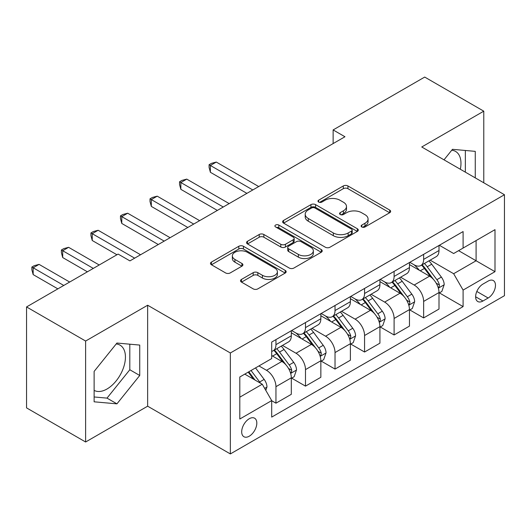 <?xml version="1.0" encoding="UTF-8"?>
<svg xmlns="http://www.w3.org/2000/svg" width="531" height="531" viewBox="0 0 531 531"><rect width="100%" height="100%" fill="white"/><g stroke="black" fill="none" stroke-linecap="round" stroke-linejoin="round"><path stroke-width="0.8" d="M361.797 226.963A2.297 1.327 0 0 0 365.043 226.963L389.688 212.739A3.279 1.892 0 0 0 390.65 211.398A3.279 1.892 0 0 0 389.688 210.057L347.938 185.956A3.279 1.892 0 0 0 343.298 185.956L318.653 200.187A2.297 1.327 0 0 0 317.983 201.123A2.297 1.327 0 0 0 318.653 202.059A2.297 1.327 0 0 0 321.905 202.059L325.091 200.22A10.494 6.06 0 0 1 339.94 200.22L343.418 202.225A10.494 6.06 0 0 1 346.491 206.513A10.494 6.06 0 0 1 343.418 210.794L340.225 212.639A2.297 1.327 0 0 0 339.555 213.575A2.297 1.327 0 0 0 340.225 214.511A2.297 1.327 0 0 0 343.471 214.511L346.663 212.672A10.494 6.06 0 0 1 361.505 212.672L364.983 214.677A10.494 6.06 0 0 1 368.063 218.964A10.494 6.06 0 0 1 364.983 223.252L361.797 225.091A2.297 1.327 0 0 0 361.126 226.027A2.297 1.327 0 0 0 361.797 226.963L361.797 225.091M94.126 390.371A26.065 15.047 120 0 0 107.01 388.997A26.065 15.047 120 0 0 124.035 366.025A26.065 15.047 120 0 0 120.039 345.143A26.065 15.047 120 0 0 116.189 343.962M249.258 436.197A10.693 6.173 120 0 0 256.241 426.778A10.693 6.173 120 0 0 254.601 418.209A10.693 6.173 120 0 0 249.258 418.733A10.693 6.173 120 0 0 242.269 428.159A10.693 6.173 120 0 0 243.908 436.728A10.693 6.173 120 0 0 249.258 436.197M451.728 150.24A26.065 15.047 -60 0 1 455.571 151.421A26.065 15.047 -60 0 1 460.337 169.263M241.479 279.425A3.279 1.892 0 0 0 240.516 280.76A3.279 1.892 0 0 0 241.479 282.1L253.194 288.864A3.279 1.892 0 0 0 257.834 288.864L285.2 273.06A3.279 1.892 0 0 0 286.163 271.726A3.279 1.892 0 0 0 285.2 270.385L243.45 246.284A3.279 1.892 0 0 0 238.811 246.284L211.444 262.082A3.279 1.892 0 0 0 210.482 263.422A3.279 1.892 0 0 0 211.444 264.763L225.589 272.927A3.279 1.892 0 0 0 230.228 272.927L241.944 266.164A3.279 1.892 0 0 0 242.906 264.83A3.279 1.892 0 0 0 241.944 263.489L234.928 259.44A8.775 5.064 0 0 1 232.359 255.856A8.775 5.064 0 0 1 237.775 251.176A8.775 5.064 0 0 1 247.333 252.271L274.819 268.142A8.775 5.064 0 0 1 277.388 271.726A8.775 5.064 0 0 1 271.972 276.405A8.775 5.064 0 0 1 262.414 275.304L257.834 272.662A3.279 1.892 0 0 0 253.194 272.662L241.479 279.425L241.479 282.1M147.651 305.232L85.624 341.041L26.55 306.938L26.55 407.888L85.624 441.998L147.651 406.188L230.354 453.932L230.354 352.982L147.651 305.232L147.651 406.188M483.774 182.797L483.774 111.171L421.747 146.981L504.45 194.731L230.354 352.982M483.774 111.171L424.7 77.068L333.136 129.929L333.136 143.569M26.55 306.938L118.114 254.077L129.929 260.894L344.951 136.752L333.136 129.929M325.324 247.22A3.279 1.892 0 0 0 329.963 247.22L357.33 231.416A3.279 1.892 0 0 0 358.292 230.076A3.279 1.892 0 0 0 357.33 228.742L315.58 204.634A3.279 1.892 0 0 0 310.947 204.634L283.574 220.438A3.279 1.892 0 0 0 282.618 221.779A3.279 1.892 0 0 0 283.574 223.113L325.324 247.22M276.492 227.46A2.297 1.327 0 0 1 278.821 227.786L278.821 225.058L321.268 249.563A3.279 1.892 0 0 1 322.224 250.904A3.279 1.892 0 0 1 321.268 252.238L293.895 268.042A3.279 1.892 0 0 1 289.256 268.042L247.512 243.941L247.512 241.26A3.279 1.892 0 0 0 246.55 242.601A3.279 1.892 0 0 0 247.512 243.941M247.512 241.26L259.221 234.496A3.279 1.892 0 0 1 263.861 234.496L280.793 244.273A3.279 1.892 0 0 0 285.432 244.273L293.198 239.786A3.279 1.892 0 0 0 294.161 238.446A3.279 1.892 0 0 0 293.198 237.111L275.576 226.929A2.297 1.327 0 0 1 274.899 225.994A2.297 1.327 0 0 1 276.319 224.772A2.297 1.327 0 0 1 278.821 225.058M488.148 281.085L482.945 284.085A10.361 5.98 120 0 0 476.181 293.218A10.361 5.98 120 0 0 477.767 301.515A10.361 5.98 120 0 0 482.945 301.004L488.148 298.004A10.361 5.98 120 0 0 494.912 288.877A10.361 5.98 120 0 0 493.326 280.574A10.361 5.98 120 0 0 488.148 281.085M230.354 453.932L504.45 295.687L504.45 194.731M439.349 245.276L453.647 253.526L463.098 248.07L463.098 231.562L271.699 342.064L271.699 358.571L239.806 376.99L239.806 419.012L271.699 400.593L271.699 417.1L463.098 306.599L463.098 290.092L453.647 273.717L430.15 260.157M463.098 248.07L494.998 229.657L494.998 271.673L463.098 290.092M85.624 341.041L85.624 441.998M458.611 250.665L476.095 260.761L476.095 240.57L494.998 229.657M453.647 273.717L476.095 260.761L494.998 271.673M239.806 397.181L262.254 384.218L244.764 374.123M271.699 400.726L275.954 403.182L275.954 386.674A13.368 7.719 -120 0 0 266.502 370.306L258.942 365.939M275.954 403.182L291.313 394.314L291.313 377.807A13.368 7.719 -120 0 0 281.861 361.438L271.699 355.571M291.672 378.152L305.491 386.13L305.491 369.622A13.368 7.719 -120 0 0 296.039 353.254L282.472 345.415M305.491 386.13L320.85 377.262L320.85 360.755A13.368 7.719 -120 0 0 311.398 344.387L291.313 332.791M321.209 361.1L335.028 369.078L335.028 352.571A13.368 7.719 -120 0 0 325.576 336.203L312.009 328.364M335.028 369.078L350.387 360.21L350.387 343.703A13.368 7.719 -120 0 0 340.935 327.335L320.85 315.739M350.745 344.048L364.565 352.026L364.565 335.519A13.368 7.719 -120 0 0 355.113 319.151L341.546 311.312M364.565 352.026L379.924 343.159L379.924 326.651A13.368 7.719 -120 0 0 370.472 310.283L350.387 298.688M380.276 326.99L394.102 334.975L394.102 318.467A13.368 7.719 -120 0 0 384.65 302.093L371.076 294.26M394.102 334.975L409.461 326.107L409.461 309.6A13.368 7.719 -120 0 0 400.009 293.225L379.924 281.629M409.813 309.938L423.638 317.923L423.638 301.416A13.368 7.719 -120 0 0 414.187 285.041L400.613 277.209M423.638 317.923L438.998 309.055L438.998 292.548A13.368 7.719 -120 0 0 429.546 276.173L409.461 264.577M409.813 262.327L414.187 264.85A13.368 7.719 -120 0 0 420.871 265.513A13.368 7.719 -120 0 0 423.638 259.393L423.638 254.349M380.276 279.379L384.65 281.901A13.368 7.719 -120 0 0 391.334 282.565A13.368 7.719 -120 0 0 394.102 276.445L394.102 271.401M350.739 296.431L355.113 298.96A13.368 7.719 -120 0 0 361.797 299.617A13.368 7.719 -120 0 0 364.565 293.497L364.565 288.452M321.209 313.489L325.576 316.011A13.368 7.719 -120 0 0 332.26 316.675A13.368 7.719 -120 0 0 335.028 310.555L335.028 305.504M291.672 330.541L296.039 333.063A13.368 7.719 -120 0 0 302.723 333.727A13.368 7.719 -120 0 0 305.491 327.607L305.491 322.556M439.349 292.886L463.098 306.599M420.871 265.513L436.23 256.646A13.368 7.719 -120 0 0 438.998 250.526L438.998 245.481M391.334 282.565L406.693 273.697A13.368 7.719 -120 0 0 409.461 267.578L409.461 262.533M361.797 299.617L377.156 290.749A13.368 7.719 -120 0 0 379.924 284.636L379.924 279.585M332.26 316.675L347.619 307.807A13.368 7.719 -120 0 0 350.387 301.688L350.387 296.637M302.723 333.727L318.082 324.859A13.368 7.719 -120 0 0 320.85 318.739L320.85 313.688M271.699 351.316A13.368 7.719 -120 0 0 273.186 350.779L288.545 341.911A13.368 7.719 -120 0 0 291.313 335.791L291.313 330.74M273.186 350.779A13.368 7.719 -120 0 0 275.954 344.659L275.954 339.608M262.254 384.218L271.699 400.593M475.265 177.885L475.265 151.362L452.465 149.324L444.016 159.838M94.126 401.808L116.933 403.845L139.733 375.483L139.733 345.077L116.933 343.039L94.126 371.408L94.126 401.808M465.342 172.15L465.342 150.472M94.126 396.969L107.01 398.117L129.81 369.749L129.81 344.194M129.81 369.749L139.733 375.483M107.01 398.117L116.933 403.845M362.713 227.288L364.983 225.98A10.494 6.06 0 0 0 368.063 221.692L368.063 218.964M346.491 206.513L346.491 209.241A10.494 6.06 0 0 1 343.418 213.522L341.141 214.836M389.641 212.765L347.938 188.684A3.279 1.892 0 0 0 343.298 188.684L319.576 202.384M357.29 231.443L315.58 207.362A3.279 1.892 0 0 0 310.947 207.362L283.62 223.139M351.535 231.018A2.297 1.327 0 0 0 352.206 230.076A2.297 1.327 0 0 0 351.535 229.14L314.89 207.986A2.297 1.327 0 0 0 311.637 207.986L308.279 209.924A10.494 6.06 0 0 0 305.206 214.212A10.494 6.06 0 0 0 308.279 218.493L333.329 232.956A10.494 6.06 0 0 0 348.17 232.956L351.535 231.018L351.535 233.746A2.297 1.327 0 0 0 352.206 232.81L352.206 230.076M305.206 214.212L305.206 216.94A10.494 6.06 0 0 0 308.279 221.221L308.279 218.493M351.535 233.746L348.17 235.684A10.494 6.06 0 0 1 333.329 235.684L308.279 221.221M247.552 243.961L259.221 237.224L259.221 234.496M294.161 238.446L294.161 241.174A3.279 1.892 0 0 1 293.198 242.514L285.432 247.001A3.279 1.892 0 0 1 280.793 247.001L263.861 237.224A3.279 1.892 0 0 0 259.221 237.224M278.821 227.786L321.222 252.265M298.362 254.415A8.775 5.064 0 0 0 307.927 255.517A8.775 5.064 0 0 0 313.343 250.838A8.775 5.064 0 0 0 310.768 247.254L301.084 241.665A3.279 1.892 0 0 0 296.451 241.665L288.678 246.145A3.279 1.892 0 0 0 287.716 247.486A3.279 1.892 0 0 0 288.678 248.827L298.362 254.415L298.362 257.143A8.775 5.064 0 0 0 307.927 258.245A8.775 5.064 0 0 0 313.343 253.566L313.343 250.838M287.716 247.486L287.716 250.214A3.279 1.892 0 0 0 288.678 251.555L288.678 248.827M298.362 257.143L288.678 251.555M277.388 271.726L277.388 274.454A8.775 5.064 0 0 1 271.972 279.133A8.775 5.064 0 0 1 262.414 278.032L257.834 275.39A3.279 1.892 0 0 0 253.194 275.39L241.525 282.127M232.359 255.856L232.359 258.584A8.775 5.064 0 0 0 234.928 262.168L234.928 259.44M241.897 266.19L234.928 262.168M285.154 273.087L243.45 249.012A3.279 1.892 0 0 0 238.811 249.012L211.484 264.783M438.998 293.092L441.832 291.453L444.195 284.636A8.854 5.111 -120 0 0 441.367 277.089L431.716 264.206A25.561 14.762 -120 0 0 428.922 260.86M419.324 270.272A25.561 14.762 -120 0 0 414.087 264.796M438.188 287.669L439.223 286.554L439.416 285.008A8.854 5.111 -120 0 0 436.88 279.684L427.223 266.794A25.561 14.762 -120 0 0 424.435 263.456M422.059 264.83A21.22 12.253 60 0 1 425.537 268.792L433.708 279.698M258.703 186.547L216.29 162.061L210.382 165.466L210.382 172.29L246.888 193.364M421.601 265.095A25.561 14.762 60 0 1 424.388 268.434L430.807 277.003M210.382 172.29L209.088 167.444L209.088 164.716L252.796 189.959M209.088 164.716L211.451 163.356L216.29 162.061M409.461 310.144L412.295 308.504L414.658 301.688A8.854 5.111 -120 0 0 411.83 294.147L402.179 281.257A25.561 14.762 -120 0 0 399.385 277.919M389.787 287.324A25.561 14.762 -120 0 0 384.55 281.848M408.651 304.721L409.686 303.606L409.879 302.066A8.854 5.111 -120 0 0 407.343 296.736L397.686 283.846A25.561 14.762 -120 0 0 394.898 280.507M392.522 281.881A21.22 12.253 60 0 1 396 285.844L404.171 296.749M229.166 203.599L186.753 179.113L180.845 182.525L180.845 189.341L217.352 210.422M392.064 282.147A25.561 14.762 60 0 1 394.852 285.486L401.27 294.055M180.845 189.341L179.551 184.503L179.551 181.775L223.259 207.01M179.551 181.775L181.914 180.407L186.753 179.113M379.924 327.196L382.758 325.563L385.121 318.739A8.854 5.111 -120 0 0 382.293 311.199L372.643 298.309A25.561 14.762 -120 0 0 369.855 294.97M360.25 304.376A25.561 14.762 -120 0 0 355.013 298.9M379.121 321.773L380.15 320.664L380.342 319.118A8.854 5.111 -120 0 0 377.807 313.788L368.149 300.904A25.561 14.762 -120 0 0 365.361 297.559M362.985 298.933A21.22 12.253 60 0 1 366.47 302.896L374.634 313.801M199.629 220.65L157.222 196.165L151.315 199.576L151.315 206.393L187.815 227.474M362.527 299.199A25.561 14.762 60 0 1 365.315 302.537L371.733 311.106M151.315 206.393L150.014 201.554L150.014 198.826L193.722 224.062M150.014 198.826L152.377 197.459L157.222 196.165M350.387 344.247L353.221 342.614L355.584 335.791A8.854 5.111 -120 0 0 352.757 328.251L343.106 315.361A25.561 14.762 -120 0 0 340.318 312.022M330.713 321.434A25.561 14.762 -120 0 0 325.476 315.952M349.584 338.824L350.613 337.716L350.805 336.169A8.854 5.111 -120 0 0 348.27 330.84L338.612 317.956A25.561 14.762 -120 0 0 335.824 314.611M333.448 315.985A21.22 12.253 60 0 1 336.933 319.947L345.104 330.853M170.099 237.702L127.686 213.216L121.778 216.628L121.778 223.451L158.284 244.525M332.99 316.25A25.561 14.762 60 0 1 335.778 319.589L342.196 328.158M121.778 223.451L120.477 218.606L120.477 215.878L164.192 241.114M120.477 215.878L122.84 214.511L127.686 213.216M320.85 361.306L323.684 359.666L326.047 352.843A8.854 5.111 -120 0 0 323.22 345.303L313.569 332.413A25.561 14.762 -120 0 0 310.781 329.074M301.177 338.486A25.561 14.762 -120 0 0 295.946 333.003M320.047 355.876L321.076 354.768L321.268 353.221A8.854 5.111 -120 0 0 318.733 347.898L309.075 335.008A25.561 14.762 -120 0 0 306.287 331.669M303.911 333.037A21.22 12.253 60 0 1 307.396 336.999L315.567 347.905M140.562 254.754L98.149 230.268L92.241 233.68L92.241 240.503L116.933 254.754M303.453 333.302A25.561 14.762 60 0 1 306.241 336.647L312.659 345.21M92.241 240.503L90.94 235.658L90.94 232.93L134.655 258.166M90.94 232.93L93.303 231.562L98.149 230.268M291.313 378.357L294.147 376.718L296.51 369.895A8.854 5.111 -120 0 0 293.689 362.354L284.032 349.471A25.561 14.762 -120 0 0 281.244 346.126M290.51 372.935L291.539 371.819L291.731 370.273A8.854 5.111 -120 0 0 289.196 364.95L279.545 352.06A25.561 14.762 -120 0 0 276.751 348.721M274.374 350.095A21.22 12.253 60 0 1 277.859 354.051L286.03 364.956M99.211 264.989L68.612 247.32L62.704 250.732L62.704 257.555L87.396 271.812M273.916 350.354A25.561 14.762 60 0 1 276.704 353.699L283.123 362.268M62.704 257.555L61.404 252.71L61.404 249.982L93.303 268.401M61.404 249.982L63.766 248.621L68.612 247.32M265.799 390.358L266.974 386.946A8.854 5.111 -120 0 0 264.153 379.406L255.537 367.91M69.674 282.041L39.075 264.378L33.168 267.783L33.168 274.607L57.859 288.864M260.469 383.19A8.854 5.111 -120 0 0 259.659 382.001L251.044 370.499M248.827 371.78L255.019 380.043M248.209 372.138L253.46 379.147M33.168 274.607L31.867 269.761L31.867 267.033L63.766 285.452M31.867 267.033L34.23 265.673L39.075 264.378M266.502 370.306L281.861 361.438M296.039 353.254L311.398 344.387M325.576 336.203L340.935 327.335M355.113 319.151L370.472 310.283M384.65 302.093L400.009 293.225M414.187 285.041L429.546 276.173M423.638 259.393L438.998 250.526M423.638 301.416L438.998 292.548M394.102 318.467L409.461 309.6M394.102 276.445L409.461 267.578M364.565 335.519L379.924 326.651M364.565 293.497L379.924 284.636M335.028 352.571L350.387 343.703M335.028 310.555L350.387 301.688M305.491 369.622L320.85 360.755M305.491 327.607L320.85 318.739M275.954 386.674L291.313 377.807M275.954 344.659L291.313 335.791M476.818 291.459L488.148 298.004M475.623 296.776L482.945 301.004M364.983 225.98L364.983 223.252M340.225 214.511L340.225 212.639M343.418 213.522L343.418 210.794M318.653 202.059L318.653 200.187M343.298 188.684L343.298 185.956M347.938 188.684L347.938 185.956M389.688 212.739L389.688 210.057M283.574 223.113L283.574 220.438M310.947 207.362L310.947 204.634M315.58 207.362L315.58 204.634M357.33 231.416L357.33 228.742M333.329 235.684L333.329 232.956M348.17 235.684L348.17 232.956M263.861 237.224L263.861 234.496M280.793 247.001L280.793 244.273M285.432 247.001L285.432 244.273M293.198 242.514L293.198 239.786M321.268 252.238L321.268 249.563M253.194 275.39L253.194 272.662M257.834 275.39L257.834 272.662M262.414 278.032L262.414 275.304M241.944 266.164L241.944 263.489M211.444 264.763L211.444 262.082M238.811 249.012L238.811 246.284M243.45 249.012L243.45 246.284M285.2 273.06L285.2 270.385M438.334 288.154L444.135 284.802M427.223 266.794L431.716 264.206M420.26 270.817L424.388 268.434M436.88 279.684L441.367 277.089M436.177 283.142L439.416 285.008M408.797 305.206L414.598 301.854M397.686 283.846L402.179 281.257M390.723 287.868L394.852 285.486M407.343 296.736L411.83 294.147M406.64 300.194L409.879 302.066M379.26 322.257L385.061 318.912M368.149 300.904L372.643 298.309M361.186 304.92L365.315 302.537M377.807 313.788L382.293 311.199M377.103 317.246L380.342 319.118M349.723 339.309L355.524 335.964M338.612 317.956L343.106 315.361M331.656 321.972L335.778 319.589M348.27 330.84L352.757 328.251M347.566 334.298L350.805 336.169M320.193 356.361L325.988 353.015M309.075 335.008L313.569 332.413M302.119 339.024L306.241 336.647M318.733 347.898L323.22 345.303M318.029 351.356L321.268 353.221M290.656 373.419L296.457 370.067M279.545 352.06L284.032 349.471M272.582 356.082L276.704 353.699M289.196 364.95L293.689 362.354M288.492 368.408L291.731 370.273M264.67 388.413L266.92 387.119M259.659 382.001L264.153 379.406"/></g></svg>

